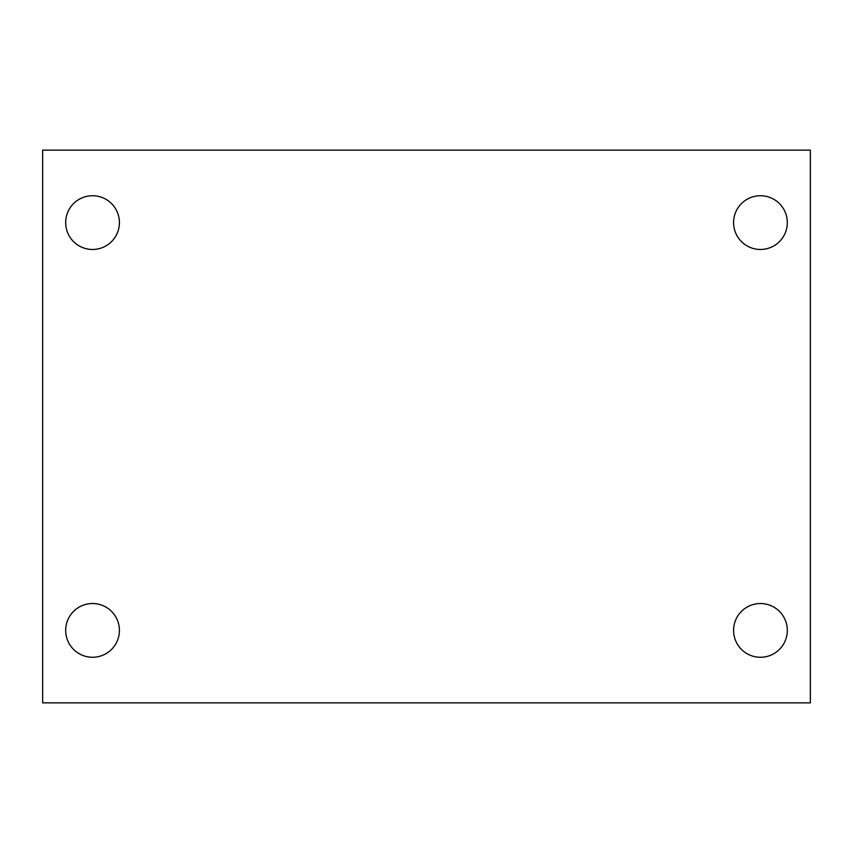 <?xml version="1.0" encoding="UTF-8"?>
<svg xmlns="http://www.w3.org/2000/svg" width="853" height="853" viewBox="0 0 853 853"><rect width="100%" height="100%" fill="white"/><g stroke="black" fill="none" stroke-linecap="round" stroke-linejoin="round"><path stroke-width="1.28" d="M42.65 150.128L810.35 150.128L810.35 702.872L42.65 702.872L42.65 150.128M92.55 603.529A26.869 26.869 0 0 1 119.42 630.399A26.869 26.869 0 0 1 92.55 657.268A26.869 26.869 0 0 1 65.681 630.399A26.869 26.869 0 0 1 92.55 603.529M760.449 603.529A26.869 26.869 0 0 1 787.319 630.399A26.869 26.869 0 0 1 760.449 657.268A26.869 26.869 0 0 1 733.58 630.399A26.869 26.869 0 0 1 760.449 603.529M760.449 195.732A26.869 26.869 0 0 1 787.319 222.601A26.869 26.869 0 0 1 760.449 249.471A26.869 26.869 0 0 1 733.58 222.601A26.869 26.869 0 0 1 760.449 195.732M92.55 195.732A26.869 26.869 0 0 1 119.42 222.601A26.869 26.869 0 0 1 92.55 249.471A26.869 26.869 0 0 1 65.681 222.601A26.869 26.869 0 0 1 92.55 195.732"/></g></svg>
